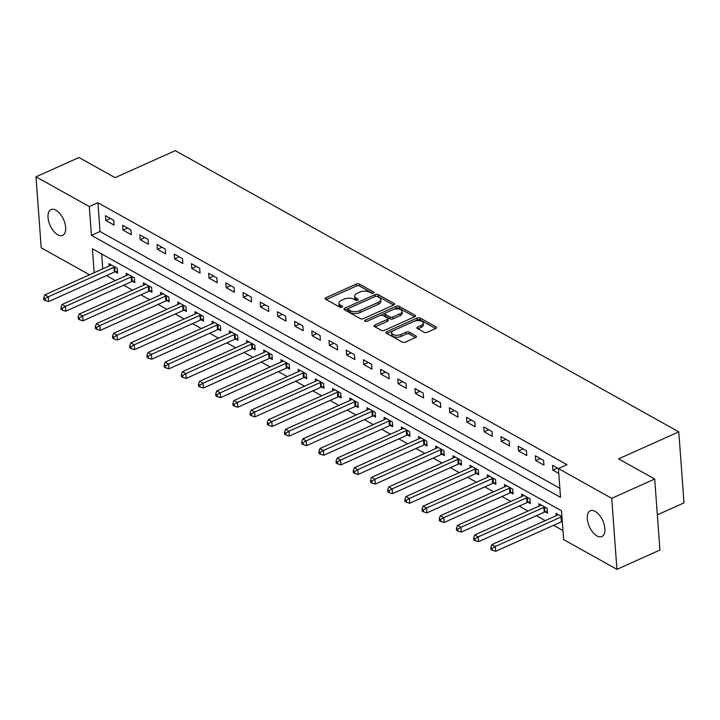 <?xml version="1.0" encoding="UTF-8"?>
<svg xmlns="http://www.w3.org/2000/svg" width="720" height="720" viewBox="0 0 720 720"><rect width="100%" height="100%" fill="white"/><g stroke="black" fill="none" stroke-linecap="round" stroke-linejoin="round"><path stroke-width="1.08" d="M373.437 293.139A1.512 0.738 -4.2 0 0 374.004 292.5A1.512 0.738 -4.2 0 0 373.671 292.086L359.325 284.067A2.169 1.062 -4.2 0 0 356.283 284.076L325.899 297.711A2.169 1.062 -4.2 0 0 325.089 298.629A2.169 1.062 -4.2 0 0 325.566 299.223L339.912 307.233A1.512 0.738 -4.2 0 0 342.036 307.233A1.512 0.738 -4.2 0 0 342.603 306.594A1.512 0.738 -4.2 0 0 342.279 306.18L340.416 305.136A6.93 3.393 -4.2 0 1 338.904 303.219A6.93 3.393 -4.2 0 1 341.496 300.303L344.034 299.169A6.93 3.393 -4.2 0 1 353.754 299.151L355.608 300.186A1.512 0.738 -4.2 0 0 357.741 300.186A1.512 0.738 -4.2 0 0 358.308 299.547A1.512 0.738 -4.2 0 0 357.975 299.133L356.121 298.089A6.93 3.393 -4.2 0 1 354.609 296.172A6.93 3.393 -4.2 0 1 357.201 293.256L359.73 292.122A6.93 3.393 -4.2 0 1 369.45 292.104L371.313 293.148A1.512 0.738 -4.2 0 0 373.437 293.139M596.997 535.941A14.121 7.344 65.8 0 1 587.97 522.657A14.121 7.344 65.8 0 1 590.31 510.777A14.121 7.344 65.8 0 1 595.197 511.38A14.121 7.344 65.8 0 1 604.224 524.664A14.121 7.344 65.8 0 1 601.875 536.544A14.121 7.344 65.8 0 1 596.997 535.941M57.735 234.774A14.121 7.344 65.8 0 1 48.708 221.481A14.121 7.344 65.8 0 1 51.048 209.601A14.121 7.344 65.8 0 1 55.935 210.204A14.121 7.344 65.8 0 1 64.962 223.488A14.121 7.344 65.8 0 1 62.622 235.368A14.121 7.344 65.8 0 1 57.735 234.774M424.188 332.289A2.169 1.062 -4.2 0 0 427.23 332.28L435.753 328.455A2.169 1.062 -4.2 0 0 436.563 327.546A2.169 1.062 -4.2 0 0 436.086 326.943L420.156 318.042A2.169 1.062 -4.2 0 0 417.114 318.051L386.73 331.686A2.169 1.062 -4.2 0 0 385.92 332.595A2.169 1.062 -4.2 0 0 386.397 333.198L402.327 342.099A2.169 1.062 -4.2 0 0 405.369 342.09L415.665 337.473A2.169 1.062 -4.2 0 0 416.475 336.555A2.169 1.062 -4.2 0 0 416.007 335.961L409.185 332.154A2.169 1.062 -4.2 0 0 406.143 332.154L401.04 334.449A5.796 2.835 -4.2 0 1 395.019 335.142A5.796 2.835 -4.2 0 1 391.653 332.856A5.796 2.835 -4.2 0 1 393.813 330.408L413.82 321.435A5.796 2.835 -4.2 0 1 419.841 320.733A5.796 2.835 -4.2 0 1 423.207 323.028A5.796 2.835 -4.2 0 1 421.038 325.467L417.708 326.961A2.169 1.062 -4.2 0 0 416.898 327.879A2.169 1.062 -4.2 0 0 417.375 328.473L424.188 332.289M89.541 274.797L41.211 247.815L36 176.805L78.993 157.5L115.101 177.669L175.293 150.651L678.789 431.856L618.597 458.865L654.705 479.034L611.712 498.33L616.932 569.349L563.625 539.577L561.51 510.786L92.412 248.796L94.167 272.727M36 176.805L89.307 206.568L91.422 235.359L560.52 497.349L558.405 468.558L611.712 498.33M558.405 468.558L567.009 464.706L97.902 202.716L89.307 206.568M393.759 305.001A2.169 1.062 -4.2 0 0 394.569 304.092A2.169 1.062 -4.2 0 0 394.092 303.489L378.162 294.588A2.169 1.062 -4.2 0 0 375.12 294.597L344.736 308.232A2.169 1.062 -4.2 0 0 343.926 309.141A2.169 1.062 -4.2 0 0 344.403 309.744L360.333 318.645A2.169 1.062 -4.2 0 0 363.375 318.636L393.759 305.001M399.159 306.315L415.089 315.216A2.169 1.062 -4.2 0 1 415.566 315.819A2.169 1.062 -4.2 0 1 414.756 316.728L384.372 330.363A2.169 1.062 -4.2 0 1 381.33 330.372L374.517 326.565A2.169 1.062 -4.2 0 1 374.04 325.962A2.169 1.062 -4.2 0 1 374.85 325.053L387.171 319.518A2.169 1.062 -4.2 0 0 387.981 318.609A2.169 1.062 -4.2 0 0 387.513 318.006L382.986 315.477A2.169 1.062 -4.2 0 0 379.953 315.486L367.119 321.246A1.512 0.738 -4.2 0 1 365.544 321.426A1.512 0.738 -4.2 0 1 364.662 320.823A1.512 0.738 -4.2 0 1 365.229 320.184L396.117 306.324A2.169 1.062 -4.2 0 1 399.159 306.315L399.303 308.241L414.612 316.791M97.902 202.716L100.017 231.498L559.863 488.322M105.804 220.473L114.057 225.081L113.706 220.284L105.453 215.667L105.804 220.473L110.376 218.421M123.003 230.076L131.256 234.684L130.905 229.887L122.652 225.27L123.003 230.076L127.566 228.024M140.193 239.679L148.455 244.287L148.095 239.49L139.842 234.882L140.193 239.679L144.765 237.627M157.392 249.282L165.645 253.89L165.294 249.093L157.041 244.485L157.392 249.282L161.964 247.23M174.591 258.885L182.844 263.493L182.493 258.696L174.24 254.088L174.591 258.885L179.154 256.833M191.781 268.488L200.043 273.096L199.683 268.299L191.43 263.691L191.781 268.488L196.353 266.436M208.98 278.091L217.233 282.699L216.882 277.902L208.629 273.294L208.98 278.091L213.552 276.039M226.179 287.694L234.432 292.302L234.081 287.505L225.828 282.897L226.179 287.694L230.742 285.642M243.369 297.297L251.622 301.905L251.271 297.108L243.018 292.5L243.369 297.297L247.941 295.245M260.568 306.9L268.821 311.508L268.47 306.711L260.217 302.103L260.568 306.9L265.14 304.848M277.767 316.503L286.02 321.12L285.669 316.314L277.407 311.706L277.767 316.503L282.33 314.46M294.957 326.106L303.21 330.723L302.859 325.917L294.606 321.309L294.957 326.106L299.529 324.063M312.156 335.709L320.409 340.326L320.058 335.529L311.805 330.912L312.156 335.709L316.719 333.666M329.355 345.321L337.608 349.929L337.257 345.132L328.995 340.515L329.355 345.321L333.918 343.269M346.545 354.924L354.798 359.532L354.447 354.735L346.194 350.127L346.545 354.924L351.117 352.872M363.744 364.527L371.997 369.135L371.646 364.338L363.393 359.73L363.744 364.527L368.307 362.475M380.934 374.13L389.196 378.738L388.836 373.941L380.583 369.333L380.934 374.13L385.506 372.078M398.133 383.733L406.386 388.341L406.035 383.544L397.782 378.936L398.133 383.733L402.705 381.681M415.332 393.336L423.585 397.944L423.234 393.147L414.981 388.539L415.332 393.336L419.895 391.284M432.522 402.939L440.784 407.547L440.424 402.75L432.171 398.142L432.522 402.939L437.094 400.887M449.721 412.542L457.974 417.15L457.623 412.353L449.37 407.745L449.721 412.542L454.293 410.49M466.92 422.145L475.173 426.753L474.822 421.956L466.569 417.348L466.92 422.145L471.483 420.093M484.11 431.748L492.363 436.365L492.012 431.559L483.759 426.951L484.11 431.748L488.682 429.705M501.309 441.351L509.562 445.968L509.211 441.162L500.958 436.554L501.309 441.351L505.881 439.308M518.508 450.954L526.761 455.571L526.41 450.774L518.157 446.157L518.508 450.954L523.071 448.911M535.698 460.566L543.951 465.174L543.6 460.377L535.347 455.76L535.698 460.566L540.27 458.514M558.414 468.648L552.546 465.372L552.897 470.169L558.765 473.445M106.497 275.607L115.335 280.548M123.696 285.21L132.525 290.151M140.886 294.822L149.724 299.754M158.085 304.425L166.923 309.357M175.284 314.028L184.113 318.96M192.474 323.631L201.312 328.563M209.673 333.234L218.511 338.166M226.872 342.837L235.701 347.769M244.062 352.44L252.9 357.372M261.261 362.043L270.099 366.975M278.451 371.646L287.289 376.587M295.65 381.249L304.488 386.19M312.849 390.852L321.687 395.793M330.039 400.455L338.877 405.396M347.238 410.067L356.076 414.999M364.437 419.67L373.275 424.602M381.627 429.273L390.465 434.205M398.826 438.876L407.664 443.808M416.025 448.479L424.854 453.411M433.215 458.082L442.053 463.014M450.414 467.685L459.252 472.617M467.613 477.288L476.442 482.22M484.803 486.891L493.641 491.832M502.002 496.494L510.84 501.435M519.192 506.097L528.03 511.038M536.391 515.7L545.229 520.641M553.59 525.312L562.959 530.541M101.673 253.971L102.762 268.866M115.344 271.809L117.585 273.06L117.234 268.263L108.981 263.655L109.152 265.995M132.543 281.412L134.775 282.663L134.424 277.866L126.171 273.258L126.342 275.607M149.733 291.015L151.974 292.266L151.623 287.469L143.37 282.861L143.541 285.21M166.932 300.618L169.173 301.869L168.822 297.072L160.56 292.464L160.74 294.813M184.131 310.221L186.363 311.472L186.012 306.675L177.759 302.067L177.93 304.416M201.321 319.824L203.562 321.075L203.211 316.278L194.958 311.67L195.129 314.019M218.52 329.436L220.761 330.678L220.41 325.881L212.148 321.273L212.328 323.622M235.719 339.039L237.951 340.29L237.6 335.484L229.347 330.876L229.518 333.225M252.909 348.642L255.15 349.893L254.799 345.087L246.546 340.479L246.717 342.828M270.108 358.245L272.349 359.496L271.989 354.699L263.736 350.082L263.907 352.431M287.307 367.848L289.539 369.099L289.188 364.302L280.935 359.685L281.106 362.034M304.497 377.451L306.738 378.702L306.387 373.905L298.134 369.297L298.305 371.637M321.696 387.054L323.937 388.305L323.577 383.508L315.324 378.9L315.495 381.24M338.895 396.657L341.127 397.908L340.776 393.111L332.523 388.503L332.694 390.852M356.085 406.26L358.326 407.511L357.975 402.714L349.722 398.106L349.893 400.455M373.284 415.863L375.516 417.114L375.165 412.317L366.912 407.709L367.083 410.058M390.474 425.466L392.715 426.717L392.364 421.92L384.111 417.312L384.282 419.661M407.673 435.069L409.914 436.32L409.563 431.523L401.301 426.915L401.481 429.264M424.872 444.681L427.104 445.923L426.753 441.126L418.5 436.518L418.671 438.867M442.062 454.284L444.303 455.535L443.952 450.729L435.699 446.121L435.87 448.47M459.261 463.887L461.502 465.138L461.151 460.332L452.889 455.724L453.069 458.073M476.46 473.49L478.692 474.741L478.341 469.944L470.088 465.327L470.259 467.676M493.65 483.093L495.891 484.344L495.54 479.547L487.287 474.93L487.458 477.279M510.849 492.696L513.09 493.947L512.73 489.15L504.477 484.542L504.657 486.882M528.048 502.299L530.28 503.55L529.929 498.753L521.676 494.145L521.847 496.485M545.238 511.902L547.479 513.153L547.128 508.356L538.875 503.748L539.046 506.097M556.236 515.7L556.065 513.351L561.942 516.627M657.333 514.836L684 502.866L678.789 431.856M654.705 479.034L659.925 550.044L616.932 569.349M100.017 231.498L91.422 235.359M552.897 470.169L557.46 468.117M354.609 296.172L354.744 298.098A6.93 3.393 -4.2 0 0 356.256 300.015L356.121 298.089M356.94 300.393L356.256 300.015M338.904 303.219L339.048 305.145A6.93 3.393 -4.2 0 0 340.56 307.062L340.416 305.136M341.244 307.44L340.56 307.062M372.636 293.346L359.469 285.993A2.169 1.062 -4.2 0 0 356.427 285.993L326.187 299.565M348.093 308.709L345.024 310.086M393.615 305.064L378.306 296.514A2.169 1.062 -4.2 0 0 376.074 296.271M377.28 296.478A1.512 0.738 -4.2 0 0 375.156 296.487L348.489 308.457A1.512 0.738 -4.2 0 0 347.922 309.096A1.512 0.738 -4.2 0 0 348.255 309.51L350.208 310.608A6.93 3.393 -4.2 0 0 359.928 310.599L378.162 302.409A6.93 3.393 -4.2 0 0 380.754 299.493A6.93 3.393 -4.2 0 0 379.242 297.576L377.28 296.478M347.922 309.096L348.057 311.013A1.512 0.738 -4.2 0 0 348.39 311.436L348.255 309.51M380.754 299.493L380.898 301.41A6.93 3.393 -4.2 0 1 378.306 304.335L360.072 312.516A6.93 3.393 -4.2 0 1 350.352 312.525L348.39 311.436M375.129 326.907L387.315 321.435A2.169 1.062 -4.2 0 0 388.125 320.526L387.981 318.609M380.592 315.27L385.2 313.2M393.741 309.366L396.261 308.241L396.117 306.324M399.96 313.776A5.796 2.835 -4.2 0 0 402.129 311.337A5.796 2.835 -4.2 0 0 398.763 309.042A5.796 2.835 -4.2 0 0 392.733 309.744L385.686 312.912A2.169 1.062 -4.2 0 0 384.876 313.821A2.169 1.062 -4.2 0 0 385.353 314.424L389.871 316.944A2.169 1.062 -4.2 0 0 392.913 316.944L399.96 313.776L400.104 315.702A5.796 2.835 -4.2 0 0 402.264 313.254L402.129 311.337M384.876 313.821L385.02 315.738A2.169 1.062 -4.2 0 0 385.488 316.341L385.353 314.424M400.104 315.702L393.057 318.861A2.169 1.062 -4.2 0 1 390.015 318.861L385.488 316.341M399.303 308.241A2.169 1.062 -4.2 0 0 396.261 308.241M423.207 323.028L423.351 324.945A5.796 2.835 -4.2 0 1 421.182 327.384L417.987 328.824M391.653 332.856L391.788 334.773A5.796 2.835 -4.2 0 0 395.154 337.068A5.796 2.835 -4.2 0 0 401.184 336.366L401.04 334.449M415.53 337.536L409.329 334.071A2.169 1.062 -4.2 0 0 406.287 334.071L401.184 336.366M435.609 328.518L420.3 319.968A2.169 1.062 -4.2 0 0 417.258 319.968L414.828 321.057M392.958 330.876L387.018 333.54M111.213 264.897L111.069 265.041A2.205 1.08 175.8 0 1 110.52 265.383L44.829 294.867L48.276 296.793L48.627 301.59L114.318 272.097A2.205 1.08 175.8 0 1 115.056 271.872L117.459 271.377M45.108 298.656L43.731 297.891L43.875 299.808L45.252 300.573L45.108 298.656L48.276 296.793L113.967 267.3A2.205 1.08 175.8 0 1 114.705 267.066L114.993 267.012M43.731 297.891L44.829 294.867M48.627 301.59L45.252 300.573M128.412 274.509L128.259 274.644A2.205 1.08 175.8 0 1 127.719 274.986L62.028 304.47L65.466 306.396L65.817 311.193L131.508 281.709A2.205 1.08 175.8 0 1 132.255 281.475L134.658 280.98M62.307 308.259L60.93 307.494L61.074 309.411L62.451 310.176L62.307 308.259L65.466 306.396L131.157 276.903A2.205 1.08 175.8 0 1 131.904 276.678L132.192 276.615M60.93 307.494L62.028 304.47M65.817 311.193L62.451 310.176M145.602 284.112L145.458 284.247A2.205 1.08 175.8 0 1 144.918 284.589L79.227 314.073L82.665 315.999L83.016 320.796L148.707 291.312A2.205 1.08 175.8 0 1 149.445 291.078L151.848 290.583M79.506 317.862L78.129 317.097L78.264 319.014L79.641 319.779L79.506 317.862L82.665 315.999L148.356 286.506A2.205 1.08 175.8 0 1 149.094 286.281L149.382 286.218M78.129 317.097L79.227 314.073M83.016 320.796L79.641 319.779M162.801 293.715L162.657 293.85A2.205 1.08 175.8 0 1 162.108 294.192L96.417 323.676L99.855 325.602L100.215 330.399L165.906 300.915A2.205 1.08 175.8 0 1 166.644 300.681L169.047 300.195M96.696 327.465L95.319 326.7L95.463 328.617L96.84 329.391L96.696 327.465L99.855 325.602L165.555 296.118A2.205 1.08 175.8 0 1 166.293 295.884L166.581 295.821M95.319 326.7L96.417 323.676M100.215 330.399L96.84 329.391M180 303.318L179.847 303.453A2.205 1.08 175.8 0 1 179.307 303.795L113.616 333.288L117.054 335.205L117.405 340.002L183.096 310.518A2.205 1.08 175.8 0 1 183.843 310.284L186.246 309.798M113.895 337.068L112.518 336.303L112.662 338.22L114.03 338.994L113.895 337.068L117.054 335.205L182.745 305.721A2.205 1.08 175.8 0 1 183.492 305.487L183.78 305.424M112.518 336.303L113.616 333.288M117.405 340.002L114.03 338.994M197.19 312.921L197.046 313.056A2.205 1.08 175.8 0 1 196.506 313.398L130.815 342.891L134.253 344.808L134.604 349.605L200.295 320.121A2.205 1.08 175.8 0 1 201.033 319.887L203.436 319.401M131.085 346.671L129.717 345.906L129.852 347.823L131.229 348.597L131.085 346.671L134.253 344.808L199.944 315.324A2.205 1.08 175.8 0 1 200.682 315.09L200.97 315.027M129.717 345.906L130.815 342.891M134.604 349.605L131.229 348.597M214.389 322.524L214.245 322.659A2.205 1.08 175.8 0 1 213.696 323.001L148.005 352.494L151.443 354.411L151.803 359.208L217.494 329.724A2.205 1.08 175.8 0 1 218.232 329.49L220.635 329.004M148.284 356.283L146.907 355.509L147.051 357.426L148.428 358.2L148.284 356.283L151.443 354.411L217.134 324.927A2.205 1.08 175.8 0 1 217.881 324.693L218.169 324.63M146.907 355.509L148.005 352.494M151.803 359.208L148.428 358.2M231.588 332.127L231.435 332.262A2.205 1.08 175.8 0 1 230.895 332.604L165.204 362.097L168.642 364.014L168.993 368.811L234.684 339.327A2.205 1.08 175.8 0 1 235.431 339.093L237.834 338.607M165.483 365.886L164.106 365.112L164.25 367.029L165.618 367.803L165.483 365.886L168.642 364.014L234.333 334.53A2.205 1.08 175.8 0 1 235.08 334.296L235.368 334.242M164.106 365.112L165.204 362.097M168.993 368.811L165.618 367.803M248.778 341.73L248.634 341.865A2.205 1.08 175.8 0 1 248.094 342.216L182.403 371.7L185.841 373.617L186.192 378.414L251.883 348.93A2.205 1.08 175.8 0 1 252.621 348.696L255.024 348.21M182.673 375.489L181.305 374.715L181.44 376.641L182.817 377.406L182.673 375.489L185.841 373.617L251.532 344.133A2.205 1.08 175.8 0 1 252.27 343.899L252.558 343.845M181.305 374.715L182.403 371.7M186.192 378.414L182.817 377.406M265.977 351.333L265.833 351.468A2.205 1.08 175.8 0 1 265.284 351.819L199.593 381.303L203.031 383.22L203.382 388.017L269.082 358.533A2.205 1.08 175.8 0 1 269.82 358.299L272.223 357.813M199.872 385.092L198.495 384.318L198.639 386.244L200.016 387.009L199.872 385.092L203.031 383.22L268.722 353.736A2.205 1.08 175.8 0 1 269.469 353.502L269.757 353.448M198.495 384.318L199.593 381.303M203.382 388.017L200.016 387.009M283.176 360.936L283.023 361.08A2.205 1.08 175.8 0 1 282.483 361.422L216.792 390.906L220.23 392.823L220.581 397.629L286.272 368.136A2.205 1.08 175.8 0 1 287.019 367.902L289.422 367.416M217.071 394.695L215.694 393.921L215.829 395.847L217.206 396.612L217.071 394.695L220.23 392.823L285.921 363.339A2.205 1.08 175.8 0 1 286.659 363.105L286.947 363.051M215.694 393.921L216.792 390.906M220.581 397.629L217.206 396.612M300.366 370.539L300.222 370.683A2.205 1.08 175.8 0 1 299.682 371.025L233.982 400.509L237.429 402.435L237.78 407.232L303.471 377.739A2.205 1.08 175.8 0 1 304.209 377.505L306.612 377.019M234.261 404.298L232.884 403.533L233.028 405.45L234.405 406.215L234.261 404.298L237.429 402.435L303.12 372.942A2.205 1.08 175.8 0 1 303.858 372.708L304.146 372.654M232.884 403.533L233.982 400.509M237.78 407.232L234.405 406.215M317.565 380.142L317.412 380.286A2.205 1.08 175.8 0 1 316.872 380.628L251.181 410.112L254.619 412.038L254.97 416.835L320.661 387.342A2.205 1.08 175.8 0 1 321.408 387.117L323.811 386.622M251.46 413.901L250.083 413.136L250.227 415.053L251.604 415.818L251.46 413.901L254.619 412.038L320.31 382.545A2.205 1.08 175.8 0 1 321.057 382.311L321.345 382.257M250.083 413.136L251.181 410.112M254.97 416.835L251.604 415.818M334.764 389.754L334.611 389.889A2.205 1.08 175.8 0 1 334.071 390.231L268.38 419.715L271.818 421.641L272.169 426.438L337.86 396.954A2.205 1.08 175.8 0 1 338.607 396.72L341.001 396.225M268.659 423.504L267.282 422.739L267.417 424.656L268.794 425.421L268.659 423.504L271.818 421.641L337.509 392.148A2.205 1.08 175.8 0 1 338.247 391.923L338.535 391.86M267.282 422.739L268.38 419.715M272.169 426.438L268.794 425.421M351.954 399.357L351.81 399.492A2.205 1.08 175.8 0 1 351.27 399.834L285.57 429.318L289.017 431.244L289.368 436.041L355.059 406.557A2.205 1.08 175.8 0 1 355.797 406.323L358.2 405.828M285.849 433.107L284.472 432.342L284.616 434.259L285.993 435.024L285.849 433.107L289.017 431.244L354.708 401.751A2.205 1.08 175.8 0 1 355.446 401.526L355.734 401.463M284.472 432.342L285.57 429.318M289.368 436.041L285.993 435.024M369.153 408.96L369 409.095A2.205 1.08 175.8 0 1 368.46 409.437L302.769 438.921L306.207 440.847L306.558 445.644L372.249 416.16A2.205 1.08 175.8 0 1 372.996 415.926L375.399 415.431M303.048 442.71L301.671 441.945L301.815 443.862L303.192 444.627L303.048 442.71L306.207 440.847L371.898 411.363A2.205 1.08 175.8 0 1 372.645 411.129L372.933 411.066M301.671 441.945L302.769 438.921M306.558 445.644L303.192 444.627M386.343 418.563L386.199 418.698A2.205 1.08 175.8 0 1 385.659 419.04L319.968 448.524L323.406 450.45L323.757 455.247L389.448 425.763A2.205 1.08 175.8 0 1 390.186 425.529L392.589 425.043M320.247 452.313L318.87 451.548L319.005 453.465L320.382 454.239L320.247 452.313L323.406 450.45L389.097 420.966A2.205 1.08 175.8 0 1 389.835 420.732L390.123 420.669M318.87 451.548L319.968 448.524M323.757 455.247L320.382 454.239M403.542 428.166L403.398 428.301A2.205 1.08 175.8 0 1 402.849 428.643L337.158 458.136L340.596 460.053L340.956 464.85L406.647 435.366A2.205 1.08 175.8 0 1 407.385 435.132L409.788 434.646M337.437 461.916L336.06 461.151L336.204 463.068L337.581 463.842L337.437 461.916L340.596 460.053L406.296 430.569A2.205 1.08 175.8 0 1 407.034 430.335L407.322 430.272M336.06 461.151L337.158 458.136M340.956 464.85L337.581 463.842M420.741 437.769L420.588 437.904A2.205 1.08 175.8 0 1 420.048 438.246L354.357 467.739L357.795 469.656L358.146 474.453L423.837 444.969A2.205 1.08 175.8 0 1 424.584 444.735L426.987 444.249M354.636 471.519L353.259 470.754L353.403 472.671L354.78 473.445L354.636 471.519L357.795 469.656L423.486 440.172A2.205 1.08 175.8 0 1 424.233 439.938L424.521 439.875M353.259 470.754L354.357 467.739M358.146 474.453L354.78 473.445M437.931 447.372L437.787 447.507A2.205 1.08 175.8 0 1 437.247 447.849L371.556 477.342L374.994 479.259L375.345 484.056L441.036 454.572A2.205 1.08 175.8 0 1 441.774 454.338L444.177 453.852M371.826 481.131L370.458 480.357L370.593 482.274L371.97 483.048L371.826 481.131L374.994 479.259L440.685 449.775A2.205 1.08 175.8 0 1 441.423 449.541L441.711 449.487M370.458 480.357L371.556 477.342M375.345 484.056L371.97 483.048M455.13 456.975L454.986 457.11A2.205 1.08 175.8 0 1 454.437 457.461L388.746 486.945L392.184 488.862L392.544 493.659L458.235 464.175A2.205 1.08 175.8 0 1 458.973 463.941L461.376 463.455M389.025 490.734L387.648 489.96L387.792 491.886L389.169 492.651L389.025 490.734L392.184 488.862L457.884 459.378A2.205 1.08 175.8 0 1 458.622 459.144L458.91 459.09M387.648 489.96L388.746 486.945M392.544 493.659L389.169 492.651M472.329 466.578L472.176 466.713A2.205 1.08 175.8 0 1 471.636 467.064L405.945 496.548L409.383 498.465L409.734 503.262L475.425 473.778A2.205 1.08 175.8 0 1 476.172 473.544L478.575 473.058M406.224 500.337L404.847 499.563L404.991 501.489L406.359 502.254L406.224 500.337L409.383 498.465L475.074 468.981A2.205 1.08 175.8 0 1 475.821 468.747L476.109 468.693M404.847 499.563L405.945 496.548M409.734 503.262L406.359 502.254M489.519 476.181L489.375 476.325A2.205 1.08 175.8 0 1 488.835 476.667L423.144 506.151L426.582 508.068L426.933 512.874L492.624 483.381A2.205 1.08 175.8 0 1 493.362 483.147L495.765 482.661M423.414 509.94L422.046 509.166L422.181 511.092L423.558 511.857L423.414 509.94L426.582 508.068L492.273 478.584A2.205 1.08 175.8 0 1 493.011 478.35L493.299 478.296M422.046 509.166L423.144 506.151M426.933 512.874L423.558 511.857M506.718 485.784L506.574 485.928A2.205 1.08 175.8 0 1 506.025 486.27L440.334 515.754L443.772 517.671L444.132 522.477L509.823 492.984A2.205 1.08 175.8 0 1 510.561 492.75L512.964 492.264M440.613 519.543L439.236 518.778L439.38 520.695L440.757 521.46L440.613 519.543L443.772 517.671L509.463 488.187A2.205 1.08 175.8 0 1 510.21 487.953L510.498 487.899M439.236 518.778L440.334 515.754M444.132 522.477L440.757 521.46M523.917 495.387L523.764 495.531A2.205 1.08 175.8 0 1 523.224 495.873L457.533 525.357L460.971 527.283L461.322 532.08L527.013 502.587A2.205 1.08 175.8 0 1 527.76 502.362L530.163 501.867M457.812 529.146L456.435 528.381L456.579 530.298L457.947 531.063L457.812 529.146L460.971 527.283L526.662 497.79A2.205 1.08 175.8 0 1 527.4 497.556L527.688 497.502M456.435 528.381L457.533 525.357M461.322 532.08L457.947 531.063M541.107 504.999L540.963 505.134A2.205 1.08 175.8 0 1 540.423 505.476L474.732 534.96L478.17 536.886L478.521 541.683L544.212 512.19A2.205 1.08 175.8 0 1 544.95 511.965L547.353 511.47M475.002 538.749L473.634 537.984L473.769 539.901L475.146 540.666L475.002 538.749L478.17 536.886L543.861 507.393A2.205 1.08 175.8 0 1 544.599 507.168L544.887 507.105M473.634 537.984L474.732 534.96M478.521 541.683L475.146 540.666M558.306 514.602L558.162 514.737A2.205 1.08 175.8 0 1 557.613 515.079L491.922 544.563L495.36 546.489L495.711 551.286L561.411 521.802A2.205 1.08 175.8 0 1 562.149 521.568L562.302 521.532M492.201 548.352L490.824 547.587L490.968 549.504L492.345 550.269L492.201 548.352L495.36 546.489L561.051 516.996A2.205 1.08 175.8 0 1 561.798 516.771L561.942 516.735M490.824 547.587L491.922 544.563M495.711 551.286L492.345 550.269M373.734 292.968L373.671 292.086M342.342 307.062L342.279 306.18M358.038 300.015L357.975 299.133M326.034 299.484L325.899 297.711M356.427 285.993L356.283 284.076M359.469 285.993L359.325 284.067M344.871 310.005L344.736 308.232M375.255 296.442L375.12 294.597M378.306 296.514L378.162 294.588M394.191 304.749L394.092 303.489M350.352 312.525L350.208 310.608M360.072 312.516L359.928 310.599M378.306 304.335L378.162 302.409M415.188 316.476L415.089 315.216M374.985 326.826L374.85 325.053M387.315 321.435L387.171 319.518M365.319 321.372L365.229 320.184M390.015 318.861L389.871 316.944M393.057 318.861L392.913 316.944M417.834 328.734L417.708 326.961M421.182 327.384L421.038 325.467M406.287 334.071L406.143 332.154M409.329 334.071L409.185 332.154M416.097 337.221L416.007 335.961M386.865 333.459L386.73 331.686M417.258 319.968L417.114 318.051M420.3 319.968L420.156 318.042M436.185 328.203L436.086 326.943M114.318 272.097L113.967 267.3M115.056 271.872L114.705 267.066M131.508 281.709L131.157 276.903M132.255 281.475L131.904 276.678M148.707 291.312L148.356 286.506M149.445 291.078L149.094 286.281M165.906 300.915L165.555 296.118M166.644 300.681L166.293 295.884M183.096 310.518L182.745 305.721M183.843 310.284L183.492 305.487M200.295 320.121L199.944 315.324M201.033 319.887L200.682 315.09M217.494 329.724L217.134 324.927M218.232 329.49L217.881 324.693M234.684 339.327L234.333 334.53M235.431 339.093L235.08 334.296M251.883 348.93L251.532 344.133M252.621 348.696L252.27 343.899M269.082 358.533L268.722 353.736M269.82 358.299L269.469 353.502M286.272 368.136L285.921 363.339M287.019 367.902L286.659 363.105M303.471 377.739L303.12 372.942M304.209 377.505L303.858 372.708M320.661 387.342L320.31 382.545M321.408 387.117L321.057 382.311M337.86 396.954L337.509 392.148M338.607 396.72L338.247 391.923M355.059 406.557L354.708 401.751M355.797 406.323L355.446 401.526M372.249 416.16L371.898 411.363M372.996 415.926L372.645 411.129M389.448 425.763L389.097 420.966M390.186 425.529L389.835 420.732M406.647 435.366L406.296 430.569M407.385 435.132L407.034 430.335M423.837 444.969L423.486 440.172M424.584 444.735L424.233 439.938M441.036 454.572L440.685 449.775M441.774 454.338L441.423 449.541M458.235 464.175L457.884 459.378M458.973 463.941L458.622 459.144M475.425 473.778L475.074 468.981M476.172 473.544L475.821 468.747M492.624 483.381L492.273 478.584M493.362 483.147L493.011 478.35M509.823 492.984L509.463 488.187M510.561 492.75L510.21 487.953M527.013 502.587L526.662 497.79M527.76 502.362L527.4 497.556M544.212 512.19L543.861 507.393M544.95 511.965L544.599 507.168M561.411 521.802L561.051 516.996M562.149 521.568L561.798 516.771"/></g></svg>
